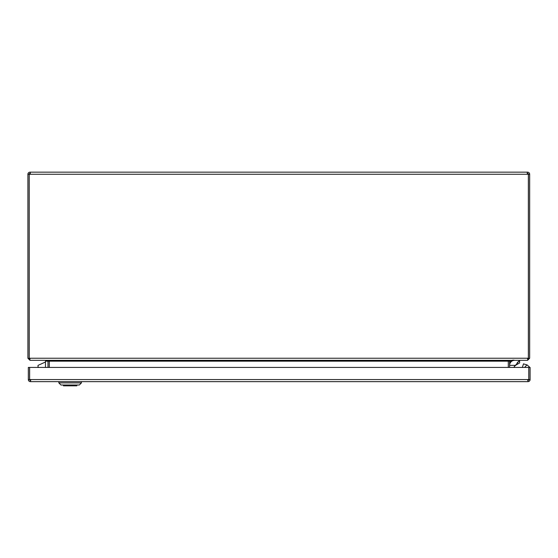 <?xml version="1.0" encoding="UTF-8"?>
<svg xmlns="http://www.w3.org/2000/svg" width="558" height="558" viewBox="0 0 558 558"><rect width="100%" height="100%" fill="white"/><g stroke="black" fill="none" stroke-linecap="round" stroke-linejoin="round"><path stroke-width="0.84" d="M45.463 367.436L45.463 361.165L47.974 361.165L47.974 367.436M38.021 366.983L38.021 365.385L38.021 366.983L39.025 367.436M71.919 384.999L71.919 385.836L68.739 385.836L68.739 384.999M71.836 385.836L71.836 384.999M76.823 384.999L76.823 385.836L71.919 385.836M68.739 385.836L63.445 385.836L63.445 384.999M81.419 382.907L79.334 384.999L60.941 384.999L58.841 382.907L81.419 382.907L81.419 381.651M528.838 379.566L528.838 367.436L530.093 367.436L530.093 379.566A2.093 2.093 0 0 1 528.001 381.651L528.001 380.403A0.837 0.837 0 0 0 528.838 379.573L530.093 379.586L528.838 379.566M524.646 367.436L526.975 364.813L529.926 367.436M528.838 373.016A2.511 2.511 0 0 1 528.775 373.56M528.775 369.821A2.511 2.511 0 0 1 528.838 370.366M527.701 380.403L527.701 379.586L528.775 379.586L528.775 367.436L29.63 367.436L29.63 379.586L30.704 379.586L30.411 381.651A2.093 2.093 0 0 1 28.319 379.586L29.574 379.566L29.574 367.436L28.319 367.436L28.319 379.566L29.574 379.573A0.837 0.837 0 0 0 30.411 380.403L30.704 379.586L30.704 380.403M527.701 381.651L30.704 381.651M528.775 379.566L29.63 379.566M514.413 367.436L514.413 366.473A3.348 3.348 0 0 1 514.762 366.062L517.538 363.858L515.473 365.344L519.638 362.944L519.638 360.538L517.175 362.84M514.762 366.062A3.348 3.348 0 0 0 514.413 366.473A3.348 3.348 0 0 1 514.762 366.062A3.348 3.348 0 0 0 514.413 366.473A3.348 3.348 0 0 1 514.762 366.062A3.348 3.348 0 0 0 513.932 367.436M510.096 362.24L511.944 360.51L514.462 360.329L512.439 360.412M528.349 358.571L529.675 358.236L527.582 360.329L510.437 360.329L509.6 361.165L509.6 367.436M509.6 365.344C509.9 361.179 511.574 359.512 514.622 360.329A5.015 5.015 0 0 0 509.6 365.344L515.473 365.344L519.638 360.329M519.638 360.538L517.531 362.372M509.67 364.095L509.9 362.833L509.6 364.095M514.462 360.329L512.188 360.454M511.923 360.51L510.27 361.87M49.223 367.436L49.216 360.949M508.289 367.436L508.289 361.165L49.285 361.165L49.285 367.436M510.382 360.329L508.289 361.165L508.345 367.436M49.285 361.165L47.193 360.329M49.223 361.165L47.974 361.165L47.137 360.329L29.992 360.329L27.9 358.236L29.225 358.571L29.211 174.236L30.285 174.236L30.285 172.164L527.582 172.164A2.093 2.093 0 0 1 529.675 174.236L528.419 174.242A0.837 0.837 0 0 0 527.582 173.419L527.282 174.236L527.282 172.164M527.519 360.329L30.048 360.329L29.211 358.236L528.356 358.236L527.519 360.329M527.519 359.073L528.356 358.236L528.356 174.242L527.282 174.236L527.282 173.419M30.048 359.073L29.211 358.236M29.155 358.236L29.155 174.242L27.9 174.236L27.9 358.236M529.675 358.236L529.675 174.236M528.419 174.242L528.419 358.236M30.285 173.419L29.992 173.419A0.837 0.837 0 0 0 29.155 174.242M27.9 174.236A2.093 2.093 0 0 1 29.992 172.164L30.285 172.164M522.365 367.436L523.488 363.851L526.885 364.918M509.6 361.165L508.345 361.165M29.155 174.256L27.9 174.256M528.356 174.256L29.211 174.256M528.419 174.256L529.675 174.256M38.021 365.385L45.463 362.002M71.724 384.999L71.724 385.836M58.841 382.907L58.841 381.651"/></g></svg>
